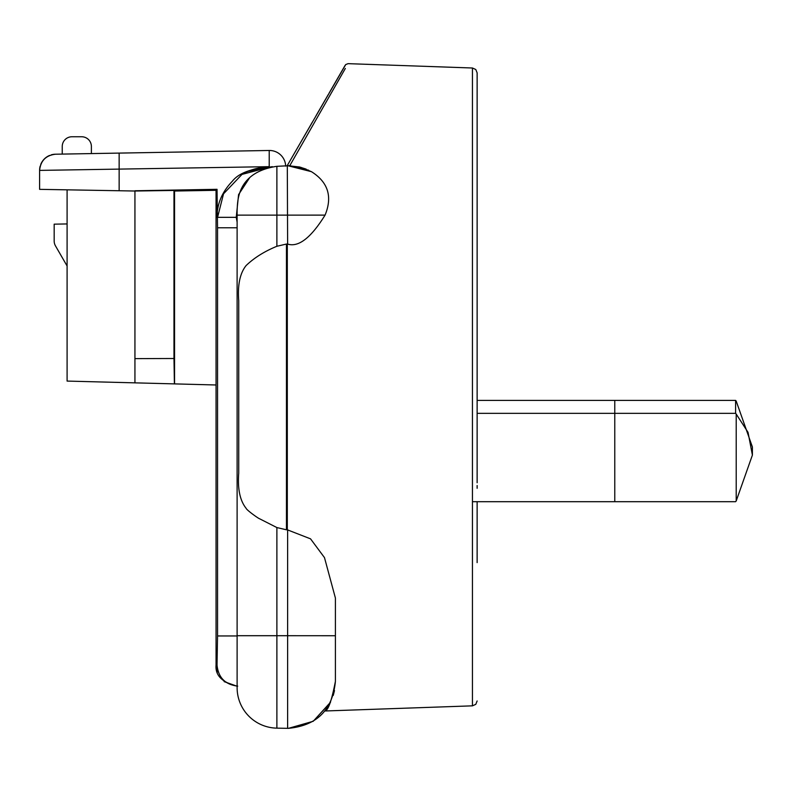 <?xml version="1.0" encoding="UTF-8"?>
<svg xmlns="http://www.w3.org/2000/svg" width="792" height="792" viewBox="0 0 792 792"><rect width="100%" height="100%" fill="white"/><g stroke="black" fill="none" stroke-linecap="round" stroke-linejoin="round"><path stroke-width="1.19" d="M477.13 283.407L477.13 97.327M477.13 386.922L477.13 72.854L477.13 386.922M287.308 529.798L286.457 529.798L286.457 244.045L287.308 244.045L287.308 529.798L310.543 538.847L324.482 557.608L335.402 598.029L335.402 681.387C331.63 700.88 328.126 710.741 324.888 710.988L472.448 705.84L475.794 704.336L477.13 700.979M327.512 707.434L328.007 706.682M330.294 702.682L313.206 721.284L288.437 728.343L313.206 721.284L330.521 702.227M333.244 695.435L334.491 690.545M311.424 171.666L287.625 165.667L300.752 167.31L311.424 171.666C328.106 182.17 332.66 196.654 325.067 215.117L237.115 215.137L237.115 634.501M477.13 485.516L477.13 488.288M477.13 288.328L477.13 285.189M477.13 291.08L477.13 482.754M477.13 284.13L477.13 285.645M477.13 562.607L477.13 501.692M308.662 170.23L289.793 165.677L308.533 170.171M345.342 68.449L289.793 165.677L289.03 165.657M325.067 215.117C310.979 237.857 298.495 247.51 287.625 244.075L287.308 244.045M335.402 598.029L335.402 681.387C332.61 709.909 316.958 725.561 288.437 728.343A46.956 46.956 0 0 1 287.625 728.333A46.956 46.956 5.9 0 0 288.437 728.343C316.958 725.561 332.61 709.909 335.402 681.387M472.448 705.84L472.448 68.003L348.094 63.657L345.718 64.568L287.308 165.508L287.625 244.075M312.414 122.017L287.476 165.211M316.038 115.741L328.284 94.535M289.793 165.677L276.883 166.32C235.798 172.438 237.758 202.693 237.115 210.454L237.115 687.674A40.481 40.481 0 0 0 276.883 728.145L287.625 728.333A46.956 46.956 5.9 0 0 288.437 728.343A46.956 46.956 0 0 1 287.625 728.333L287.625 635.699L335.402 635.728M299.822 167.062L287.625 165.667L299.524 166.993L306.177 169.132M286.457 529.798L276.883 527.561L276.883 635.699L287.625 635.699L287.625 529.759M286.457 244.045L276.883 246.272C264.389 251.41 254.123 257.855 246.084 265.587C239.976 273.24 237.531 284.922 238.729 300.653L238.729 473.18C237.531 488.921 239.976 500.603 246.084 508.256C246.609 510.097 258.37 518.483 259.41 518.681L276.883 527.561M472.448 501.692L614.77 501.692L614.77 413.345L614.77 501.692L735.6 501.692A85.823 74.319 0 0 0 736.204 500.97L736.204 414.067A85.823 74.319 0 0 0 735.6 413.345L614.77 413.345L614.77 400.396L477.13 400.396M736.204 500.97L752.4 455.093L752.4 446.995L736.204 401.118A85.823 74.319 180 0 0 735.6 400.396L614.77 400.396L614.77 413.345L477.13 413.345M735.6 400.396L735.6 413.345M752.4 446.995L752.4 455.093L748.044 432.363L736.204 414.067M173.973 358.499L173.973 190.446L134.937 191.02L134.937 358.627L173.973 358.499L174.408 383.882L134.937 382.853L134.937 191.02L39.6 189.347L39.6 170.399L269.211 166.666L269.211 150.48A16.196 16.196 0 0 1 285.684 166.142M174.488 383.892L216.058 384.981L174.408 383.882M249.658 177.725L238.58 194.585L236.244 217.335L237.115 222.136M51.193 154.876A16.196 16.196 0 0 1 55.509 154.212L269.211 150.48L91.387 153.579L91.387 146.47A9.712 9.712 0 0 0 81.665 136.759L71.953 136.759A9.712 9.712 0 0 0 62.241 146.47L62.241 154.094L55.509 154.212L62.241 154.094M134.937 382.853L67.092 381.081L67.092 189.833L119.146 190.743L119.146 153.094M217.285 672.121L216.058 665.062L216.058 190.308L174.557 191.03L174.557 383.892M247.856 171.399L269.428 167.171L242.005 174.398L223.532 193.822L217.572 217.335L236.244 217.335M237.115 227.779L217.543 227.779L217.543 635.956L217.028 665.072L216.058 665.062C215.137 675.279 222.027 682.298 236.749 686.11L224.116 681.615M261.043 167.656L262.498 167.468M263.904 167.33L269.379 167.171M217.543 227.779L217.038 189.308L216.058 190.308M269.438 167.171L269.013 167.152C250.767 168.607 238.55 173.29 232.363 181.22C222.097 191.842 216.988 203.881 217.038 217.315M67.092 265.983L55.47 245.857A9.712 9.712 0 0 1 54.173 240.996L54.173 224.166L67.092 223.938M55.509 154.212C45.896 155.371 40.59 160.766 39.6 170.399A16.196 16.196 0 0 1 40.184 166.072M40.719 164.498A16.196 16.196 0 0 1 49.629 155.43M174.557 191.03L173.973 190.446M217.038 189.308L134.937 190.773M39.6 189.347L39.6 170.399M269.221 167.161L272.329 166.666M276.883 166.32L276.883 246.272M237.115 215.137L237.115 635.699L276.883 635.699L276.883 728.145A40.481 40.481 0 0 1 237.115 687.674M217.543 635.956L237.115 635.956M217.028 665.072C218.315 677.606 225.205 684.625 237.709 686.119M217.058 666.211L218.137 671.824M472.448 68.003L475.794 69.508L477.13 72.854M345.173 65.281L328.947 93.387M269.706 167.181C259.588 166.993 250.361 169.409 242.005 174.398"/></g></svg>
